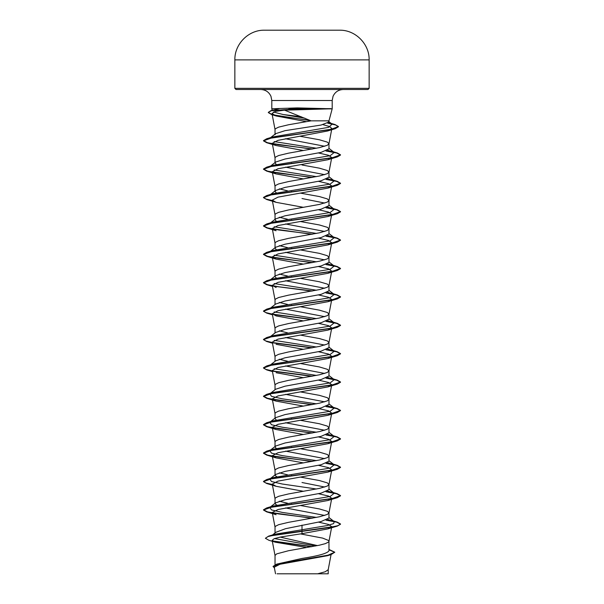 <?xml version="1.0" encoding="UTF-8"?>
<svg xmlns="http://www.w3.org/2000/svg" width="604" height="604" viewBox="0 0 604 604"><rect width="100%" height="100%" fill="white"/><g stroke="black" fill="none" stroke-linecap="round" stroke-linejoin="round"><path stroke-width="0.91" d="M302 30.2L263.284 30.2C247.874 30.502 234.488 44.477 234.858 59.887L369.142 59.887C369.512 44.477 356.126 30.502 340.716 30.2L302 30.2M301.532 109.686L284.507 110.154L311.113 120.845L328.969 120.845L332.2 108.765L301.532 109.686M331.052 108.886L296.836 108.886L297.311 109.694M369.142 88.35L234.858 88.35L236.013 89.505L367.987 89.505L369.142 88.35L369.142 59.887M330.992 108.765L297.274 107.905L271.8 108.765L271.8 100.513L332.2 100.513L333.038 96.3C335.061 91.982 338.451 89.724 343.208 89.505M317.478 545.601L280.158 537.099M275.031 564.732L275.031 555.461L276.662 553.883L288.516 550.727L319.335 545.208L325.352 543.63L328.553 542.052L328.969 541.26L328.553 540.474L322.657 538.104L300.407 533.898M328.969 549.413L334.767 552.215L328.025 555.189L276.783 564.098L302 558.451C318.361 555.914 327.353 553.377 328.969 550.833L328.969 541.26M272.54 534.948L275.93 532.267L285.526 528.696L321.079 521.554L328.969 518.005L328.969 512.864L327.338 511.286L319.335 508.923L300.467 505.51M324.718 515.431L285.503 507.926M275.031 532.977L275.031 527.066L275.447 526.273L278.648 524.695L288.516 522.332L319.335 516.805L327.338 514.442L328.969 512.864M278.036 505.956L275.031 503.804L275.658 502.83L285.096 499.765L321.064 493.158L328.969 489.61L328.969 484.468L327.338 482.89L319.335 480.52L300.467 477.107M324.718 487.035L302 482.505M275.031 503.804L275.031 498.662L275.447 497.877L278.648 496.299L288.516 493.936L319.335 488.409L327.338 486.046L328.969 484.468M278.036 477.56L275.031 475.408L275.658 474.434L285.08 471.377L321.079 464.755L328.969 461.207L328.969 456.073L327.338 454.495L319.335 452.124L300.467 448.712M324.718 458.64L285.503 451.135M275.031 475.408L275.031 470.267L275.447 469.482L278.648 467.904L288.516 465.533L319.335 460.014L327.338 457.643L328.969 456.073M276.33 448.417L275.031 447.013L275.658 446.039L285.096 442.974L321.064 436.36L328.969 432.811L328.969 427.67L327.338 426.092L319.335 423.729L300.467 420.316M324.718 430.244L285.503 422.74M275.031 447.013L275.031 441.871L275.447 441.079L278.648 439.501L288.516 437.137L319.335 431.618L327.338 429.248L328.969 427.67M276.33 420.022L275.031 418.61L275.658 417.643L285.088 414.578L321.064 407.964L328.969 404.416L328.969 399.274L327.338 397.696L319.335 395.333L300.467 391.921M324.718 401.841L285.503 394.336M275.031 418.61L275.031 413.476L275.447 412.683L278.648 411.105L288.516 408.742L319.335 403.215L327.338 400.852L328.969 399.274M316.458 403.819L282.294 398.829L271.513 396.337L269.777 393.846L275.658 389.24L285.08 386.183L321.071 379.569L328.969 376.02L328.969 370.879L327.338 369.301L319.335 366.93L300.467 363.517M324.726 373.446L285.503 365.941M275.031 389.731L275.031 385.073L275.447 384.287L278.648 382.709L288.516 380.346L319.335 374.82L327.338 372.457L328.969 370.879M269.769 365.45L275.651 360.845L285.103 357.779L321.064 351.173L328.969 347.617L328.969 342.483L327.338 340.905L319.335 338.534L300.467 335.122M324.718 345.05L285.503 337.545M275.031 361.335L275.031 356.677L275.447 355.892L278.648 354.314L288.516 351.943L319.335 346.424L327.338 344.053L328.969 342.483M269.777 337.055L275.658 332.449L285.088 329.384L321.071 322.77L328.969 319.222L328.969 314.08L327.338 312.502L319.335 310.139L300.467 306.726M324.718 316.655L285.503 309.15M275.031 332.94L275.031 328.282L275.447 327.489L278.648 325.911L288.516 323.548L319.335 318.029L327.338 315.658L328.969 314.08M269.777 308.652L275.658 304.046L285.08 300.988L321.071 294.375L328.969 290.826L328.969 285.684L327.338 284.106L319.335 281.743L300.467 278.331M324.726 288.251L285.503 280.754M275.031 304.537L275.031 299.886L275.447 299.093L278.648 297.515L288.516 295.152L319.335 289.626L327.338 287.262L328.969 285.684M269.769 280.256L275.651 275.658L285.096 272.585L321.064 265.979L328.969 262.43L328.969 257.289L327.338 255.711L319.335 253.34L300.467 249.928M324.718 259.856L285.503 252.351M275.031 276.141L275.031 271.483L275.447 270.698L278.648 269.12L288.516 266.757L319.335 261.23L327.338 258.867L328.969 257.289M276.33 249.633L275.031 248.229L275.658 247.255L285.08 244.197L321.079 237.576L328.969 234.027L328.969 228.893L327.338 227.315L319.335 224.945L300.467 221.532M324.718 231.46L285.503 223.956M275.031 248.229L275.031 243.087L275.447 242.302L278.648 240.724L288.516 238.353L319.335 232.834L327.338 230.471L328.969 228.893M276.33 221.238L275.031 219.833L275.658 218.859L285.088 215.794L321.071 209.18L328.969 205.632L328.969 200.49L327.338 198.912L319.335 196.549L300.467 193.137M324.726 203.065L302 198.535M275.031 219.833L275.031 214.692L275.447 213.899L278.648 212.329L288.516 209.958L319.335 204.439L327.338 202.068L328.969 200.49M276.33 192.842L275.031 191.438L275.651 190.464L285.088 187.399L321.064 180.785L328.969 177.236L328.969 172.095L327.338 170.517L319.335 168.154L302 164.998M324.718 174.669L285.503 167.165M275.031 191.438L275.031 186.296L275.447 185.504L278.648 183.926L288.516 181.562L319.335 176.036L327.338 173.673L328.969 172.095M276.33 164.447L275.031 163.035L275.658 162.061L285.08 159.003L321.079 152.389L328.969 148.841L328.969 143.699L327.338 142.121L319.335 139.75L299.909 136.247M324.718 146.266L285.382 138.739M275.031 163.035L275.031 157.893L275.447 157.108L278.648 155.53L288.516 153.167L319.335 147.64L327.338 145.277L328.969 143.699M292.215 504.083L291.43 503.947M287.542 503.207L279.274 501.237M292.215 475.688L291.43 475.544M287.542 474.812L279.282 472.841M292.215 447.292L291.43 447.149M292.215 418.897L291.43 418.753M287.542 361.222L279.274 359.252M287.542 332.819L279.282 330.849M292.215 305.307L291.43 305.163M287.542 304.424L279.282 302.453M276.33 278.036L275.031 276.624M292.215 276.904L291.43 276.768M287.542 276.028L279.274 274.057M292.215 248.508L291.43 248.365M287.542 247.632L279.282 245.662M292.215 220.113L291.43 219.969M287.542 219.237L279.282 217.259M292.215 191.717L291.43 191.574M287.542 190.834L279.282 188.863M292.215 163.314L291.43 163.178M311.113 120.845L288.516 124.764L278.648 127.134L275.447 128.712L275.031 129.498L275.031 134.639L275.658 133.665L285.08 130.66L321.071 125.051L328.961 122.031L328.969 120.845M334.767 552.215L330.954 554.668L327.549 555.688L279.916 564.264L274.276 567.186L275.53 573.8M328.214 569.572L328.214 573.8L288.946 573.8M317.659 573.8L325.209 571.761L328.198 569.715L331.06 554.631M302 525.102L302 533.672L280.603 537.016L274.186 538.677L272.147 540.346L275.515 542.241L305.76 547.307L305.745 547.73M328.969 517.522L334.223 521.63L333.65 523.608L327.126 525.586L274.729 534.276L268.599 536.141L265.382 538.27L268.886 540.27L275.515 542.241M274.465 538.579L315.514 545.986M328.969 550.425L328.969 550.833M265.382 538.27L268.085 536.533L275.877 534.797L337.281 526.092L340.52 524.227L337.591 525.759L329.233 527.534L268.599 536.141M272.547 540.927L312.072 546.628M276.783 564.098L273.084 566.393L274.435 568.017M273.046 541.267L311.324 546.763M328.969 549.746L334.759 552.335M330.954 554.668L279.32 563.638L273.084 566.628M284.507 110.154L275.054 111.438L271.996 113.575L276.194 115.991L306.47 121.646M322.989 124.643L329.731 126.598L331.853 128.561L327.647 130.985L277.976 140.355L272.253 143.337L276.119 145.534L303.533 150.539M318.497 152.963L328.433 155.251L331.739 157.538L327.881 159.735L278.059 168.735L272.253 171.732L276.119 173.937L303.533 178.935M318.497 181.359L328.425 183.646L331.739 185.934L327.889 188.131L278.036 197.131L272.261 200.135L276.119 202.332L303.533 207.338M318.497 209.754L328.433 212.042L331.732 214.329L327.889 216.534L278.036 225.534L272.261 228.531L276.111 230.728L266.719 227.919L263.48 226.055L272.094 222.967L337.296 213.718L340.52 211.853L336.692 209.822L325.964 207.784M318.497 238.157L328.44 240.445L331.747 242.725L327.881 244.93L278.036 253.929L272.253 256.927L276.111 259.124L303.533 264.129M318.497 266.553L328.433 268.84L331.739 271.128L327.889 273.325L278.044 282.325L272.253 285.322L276.119 287.527M318.497 294.948L328.433 297.236L331.739 299.524L327.889 301.721L278.036 310.72L272.253 313.725L276.111 315.922L303.533 320.928M318.497 323.344L328.433 325.632L331.747 327.919L327.881 330.124L278.036 339.123L272.261 342.121L275.047 356.821M276.119 344.318L303.533 349.323M318.497 351.747L328.44 354.035L331.747 356.315L327.889 358.519L278.044 367.519L272.253 370.516L275.047 385.216M276.119 372.721L303.533 377.719M318.497 380.142L328.433 382.43L331.747 384.718L327.889 386.915L278.051 395.914L272.253 398.912L276.111 401.116L303.533 406.114M318.497 408.538L328.433 410.826L331.747 413.113L327.881 415.318L278.036 424.31L272.261 427.315L276.111 429.512L303.533 434.51M318.497 436.934L328.433 439.221L331.747 441.509L327.889 443.706L278.036 452.713L272.261 455.71L276.119 457.908L303.533 462.913M318.497 465.337L328.433 467.624L331.747 469.904L327.889 472.109L278.044 481.109L272.253 484.106L276.111 486.303L303.533 491.309M318.497 493.732L328.433 496.02L331.739 498.308L327.881 500.505L278.051 509.504L272.253 512.502L276.111 514.706L266.704 511.89L263.48 510.025L272.102 506.937L337.289 497.688L340.52 495.824L336.692 493.793L325.964 491.762M318.497 522.128L328.425 524.415L331.739 526.703L327.889 528.9L302 533.672M288.923 108.765L296.836 108.765M301.185 116.731L283.238 114.549L273.393 112.012M310.033 120.362L280.928 116.353L271.604 114.345L268.312 112.344L271 110.6L279.071 108.765M334.223 521.63L327.67 519.41M316.458 517.409L282.294 512.418L271.513 509.927L269.777 507.436L272.887 506.092L330.199 496.45L334.231 493.234L327.67 491.014M316.458 489.006L282.294 484.023L271.513 481.531L269.777 479.032L272.895 477.689L330.199 468.055L334.223 464.838L327.67 462.619M316.458 460.61L282.302 455.627L271.521 453.136L269.769 450.644L272.895 449.293L330.207 439.652L334.223 436.443L327.67 434.216M316.458 432.215L282.294 427.232L271.513 424.733L269.777 422.241L272.887 420.897L330.199 411.256L334.231 408.047L327.67 405.82M269.777 393.846L272.895 392.502L330.199 382.861L334.223 379.644L327.67 377.424M316.458 375.416L274.156 368.757M269.829 365.405L270.418 365.043M272.336 370.924L265.76 369.361L263.48 367.798L266.719 365.933L272.895 364.099L330.207 354.457L334.223 351.249L327.67 349.029M316.458 347.021L274.156 340.362M269.829 337.009L270.418 336.647M272.336 342.528L265.76 340.966L263.48 339.403L266.711 337.538L272.887 335.703L330.199 326.069L334.231 322.853L327.67 320.626M316.458 318.625L274.156 311.958M269.829 308.606L270.418 308.251M272.336 314.133L265.76 312.57L263.48 311.007L266.711 309.142L272.895 307.308L330.199 297.666L334.231 294.458L327.67 292.23M316.458 290.23L274.156 283.563M269.829 280.211L270.418 279.856M312.57 290.962L278.791 286.787L267.519 284.695L263.48 282.604L266.719 280.739L272.895 278.912L330.207 269.271L334.223 266.054L327.67 263.835M316.458 261.826L274.156 255.167M269.829 251.815L270.418 251.453M312.57 262.566L278.791 258.391L267.519 256.3L263.48 254.208L266.711 252.344L272.887 250.517L330.199 240.875L334.231 237.659L327.67 235.439M316.458 233.431L274.156 226.772M269.829 223.42L270.418 223.057M312.57 234.171L278.799 229.996L267.527 227.904L263.48 225.813L266.711 223.948L272.895 222.113L330.199 212.48L334.231 209.263L327.67 207.036M269.829 195.024L270.418 194.662M272.336 200.543L265.76 198.98L263.48 197.417L266.719 195.553L272.895 193.718L330.207 184.077L334.223 180.86L327.67 178.641M316.458 176.64L274.156 169.973M269.829 166.621L270.418 166.266M312.57 177.372L278.791 173.197L267.519 171.106L263.48 169.014L266.711 167.157L272.887 165.322L330.199 155.681L334.231 152.465L327.67 150.245M316.458 148.237L274.156 141.578M269.829 138.225L270.418 137.863M312.57 148.977L278.799 144.801L267.527 142.71L263.48 140.626L266.711 138.754L272.895 136.927L328.644 127.338L332.125 124.145L328.629 122.642M304.975 118.233L283.238 114.549M340.52 523.985L337.289 522.12L326.409 519.991M312.57 518.141L278.799 513.966L267.519 511.875L263.48 509.791L266.704 507.926L331.906 498.67L340.52 495.59L337.281 493.725L326.409 491.588M272.336 484.514L265.76 482.951L263.48 481.388L266.711 479.523L331.898 470.274L340.52 467.194L337.296 465.329L326.409 463.192M312.57 461.35L278.791 457.168L267.519 455.084L263.48 452.992L266.719 451.128L331.898 441.879L340.52 438.798L337.289 436.926L326.409 434.797M312.57 432.947L278.799 428.772L267.519 426.681L263.48 424.597L266.704 422.732L331.906 413.476L340.52 410.395L337.281 408.531L326.409 406.401M312.57 404.552L278.799 400.376L267.519 398.285L263.48 396.201L266.711 394.336L331.906 385.08L340.52 382L337.289 380.135L326.409 377.998M312.57 376.156L272.479 370.954M266.719 365.933L331.898 356.685L340.52 353.604L337.289 351.739L326.409 349.603M312.57 347.761L272.479 342.559M266.711 337.538L331.906 328.289L340.52 325.201L337.281 323.336L326.409 321.207M312.57 319.365L272.479 314.156M266.711 309.142L331.906 299.894L340.52 296.806L337.289 294.941L326.409 292.812M266.719 280.739L331.898 271.49L340.52 268.41L337.289 266.545L326.409 264.409M266.711 252.344L331.906 243.095L340.52 240.014L337.281 238.142L326.409 236.013M266.711 223.948L331.906 214.699L340.52 211.611L337.289 209.754L326.409 207.617M266.719 195.553L331.898 186.304L340.52 183.216L337.289 181.351L326.409 179.222M266.711 167.157L331.898 157.901L340.52 154.82L337.281 152.955L326.409 150.819M266.711 138.754L330.35 129.588L338.459 126.53L334.986 124.537L328.085 123.012M271 110.6L296.836 108.886L271.377 110.728L268.312 112.344M340.52 524.227L336.692 522.188L325.964 520.157M311.785 518.285L266.704 511.89M272.381 484.763L266.719 483.494L263.48 481.63L272.094 478.542L337.296 469.293L340.52 467.428L336.692 465.397L325.964 463.366M311.785 461.486L266.711 455.091L263.48 453.226L272.102 450.146L337.281 440.897L340.52 439.033L336.692 437.002L325.964 434.963M311.785 433.091L266.704 426.696L263.48 424.831L272.102 421.751L337.289 412.502L340.52 410.629L336.692 408.598L325.964 406.567M311.785 404.695L266.719 398.3L263.48 396.435L272.094 393.355L337.296 384.099L340.52 382.234L336.692 380.203L325.964 378.172M311.785 376.3L272.781 371.249M272.381 371.173L266.711 369.905L263.48 368.04L272.102 364.952L337.281 355.703L340.52 353.838L336.692 351.807L325.964 349.776M311.785 347.904L272.781 342.846M272.381 342.778L266.704 341.502L263.48 339.637L272.102 336.556L337.289 327.308L340.52 325.443L336.692 323.412L325.964 321.373M311.785 319.501L272.781 314.45M272.381 314.374L266.719 313.106L263.48 311.241L272.094 308.161L337.296 298.904L340.52 297.04L336.692 295.009L325.964 292.978M311.785 291.105L272.781 286.054M272.381 285.979L266.711 284.711L263.48 282.846L272.102 279.758L337.281 270.517L340.52 268.652L336.692 266.613L325.964 264.582M311.785 262.71L266.704 256.315L263.48 254.45L272.102 251.362L337.289 242.113L340.52 240.249L336.692 238.218L325.964 236.187M311.785 234.314L266.719 227.919M272.381 200.785L266.711 199.516L263.48 197.651L272.102 194.571L337.289 185.322L340.52 183.457L336.692 181.419L325.964 179.388M311.785 177.516L266.704 171.121L263.48 169.256L272.102 166.168L337.289 156.919L340.52 155.054L336.692 153.023L325.964 150.992M311.785 149.12L266.711 142.725L263.48 140.86L271.876 137.818L335.197 128.69L338.459 126.764L335.65 124.983L327.745 123.193M310.788 120.702L271.762 114.632L268.312 112.578M302 573.8L277.055 573.8L302 573.8M330.992 108.645L296.836 108.645L297.274 107.905M271.8 100.513L270.962 96.3C268.939 91.982 265.549 89.724 260.792 89.505M332.2 108.765L332.2 100.513M331.256 553.604L331.113 554.381M271.996 113.575L275.047 129.641M331.853 128.561L328.954 143.843M272.253 143.337L275.047 158.037M331.747 157.538L328.954 172.238M272.253 171.732L275.047 186.44M331.747 185.934L328.954 200.634M272.253 200.135L275.047 214.835M331.747 214.329L328.954 229.037M272.253 228.531L275.047 243.231M331.747 242.725L328.954 257.432M272.253 256.927L275.047 271.626M331.747 271.128L328.954 285.828M272.253 285.322L275.047 300.029M331.747 299.524L328.954 314.223M272.253 313.725L275.047 328.425M331.747 327.919L328.954 342.627M331.747 356.315L328.954 371.022M331.747 384.718L328.954 399.418M272.253 398.912L275.047 413.619M331.747 413.113L328.954 427.813M272.253 427.315L275.047 442.015M331.747 441.509L328.954 456.216M272.253 455.71L275.047 470.41M331.747 469.904L328.954 484.612M272.253 484.106L275.047 498.806M331.747 498.308L328.954 513.007M272.253 512.502L275.047 527.209M331.747 526.703L328.954 541.403M272.147 540.346L275.047 555.605M272.268 110.517L271.8 108.765M331.105 520.286L337.289 522.12M272.887 506.092L266.704 507.926M331.105 491.89L337.281 493.725M272.895 477.689L266.711 479.523M331.113 463.494L337.296 465.329M272.895 449.293L266.719 451.128M331.105 435.099L337.289 436.926M272.887 420.897L266.704 422.732M331.105 406.696L337.281 408.531M272.895 392.502L266.711 394.336M331.113 378.3L337.289 380.135M331.105 349.905L337.289 351.739M331.105 321.509L337.281 323.336M331.113 293.114L337.289 294.941M331.105 264.711L337.289 266.545M331.105 236.315L337.281 238.142M331.113 207.919L337.289 209.754M331.105 179.516L337.289 181.351M331.105 151.121L337.281 152.955M328.742 122.68L334.986 124.537M269.777 507.436L275.658 502.83M334.231 493.234L328.969 489.119M269.777 479.032L275.658 474.434M334.223 464.838L328.969 460.724M269.769 450.644L275.651 446.039M334.223 436.443L328.969 432.328M269.777 422.241L275.658 417.643M334.231 408.047L328.969 403.933M334.223 379.644L328.969 375.537M334.223 351.249L328.969 347.134M334.231 322.853L328.969 318.738M334.231 294.458L328.969 290.343M334.223 266.054L328.969 261.94M269.769 251.86L275.658 247.255M334.231 237.659L328.969 233.544M269.777 223.457L275.658 218.859M334.231 209.263L328.969 205.149M269.769 195.062L275.651 190.464M334.223 180.86L328.969 176.753M269.769 166.666L275.658 162.061M334.231 152.465L328.969 148.357M269.777 138.271L275.658 133.665M332.125 124.145L328.516 121.328M276.194 115.991L271.762 114.632M327.647 130.985L335.197 128.69M276.119 145.541L266.711 142.725M327.881 159.735L337.289 156.919M276.119 173.937L266.704 171.121M327.889 188.131L337.289 185.322M276.119 202.332L266.711 199.516M327.889 216.534L337.296 213.718M327.881 244.93L337.289 242.113M276.111 259.124L266.704 256.315M327.889 273.325L337.281 270.517M272.464 286.417L266.711 284.711M327.889 301.721L337.296 298.904M272.464 314.812L266.719 313.106M327.881 330.124L337.289 327.308M272.464 343.208L266.704 341.502M327.889 358.519L337.281 355.703M272.464 371.603L266.711 369.905M327.889 386.915L337.296 384.099M276.111 401.116L266.719 398.3M327.881 415.318L337.289 412.502M276.111 429.512L266.704 426.696M327.889 443.706L337.281 440.897M276.119 457.908L266.711 455.091M327.889 472.109L337.296 469.293M276.111 486.303L266.719 483.494M327.881 500.505L337.289 497.688M327.889 528.9L337.281 526.092M234.858 88.35L234.858 59.887"/></g></svg>
